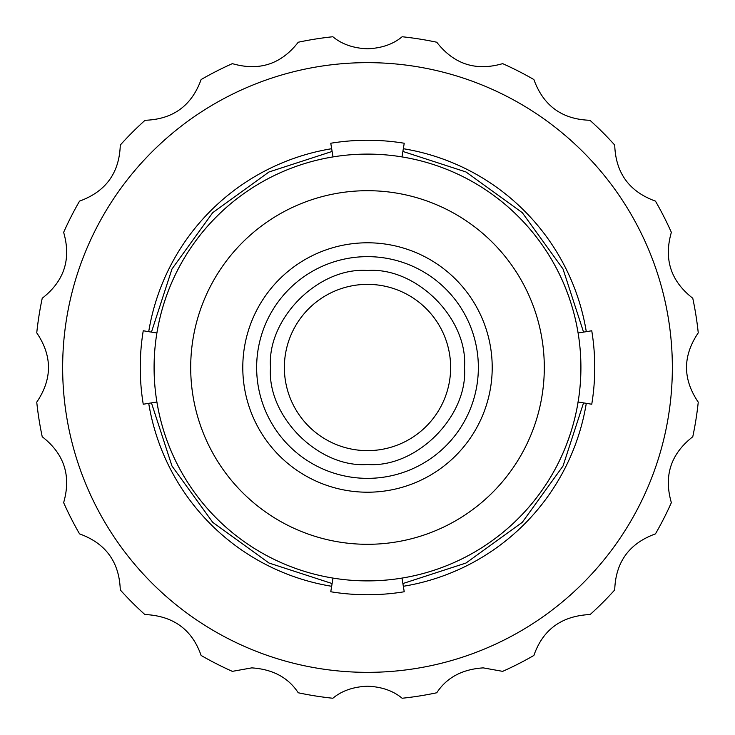 <?xml version="1.0" encoding="UTF-8"?>
<svg xmlns="http://www.w3.org/2000/svg" width="735" height="735" viewBox="0 0 735 735"><rect width="100%" height="100%" fill="white"/><g stroke="black" fill="none" stroke-linecap="round" stroke-linejoin="round"><path stroke-width="1.1" d="M367.5 270.508C318.659 266.805 266.805 318.65 270.508 367.5C266.805 416.332 318.65 468.195 367.5 464.492C416.341 468.195 468.195 416.35 464.492 367.5C468.195 318.668 416.35 266.805 367.5 270.508M367.5 256.644A110.856 110.856 0 0 0 256.644 367.5A110.856 110.856 0 0 0 367.5 478.356A110.856 110.856 0 0 0 478.356 367.5A110.856 110.856 0 0 0 367.5 256.644A110.856 110.856 0 0 1 478.356 367.5A110.856 110.856 0 0 1 367.5 478.356M367.5 242.789A124.711 124.711 0 0 0 242.789 367.5A124.711 124.711 0 0 0 367.5 492.211A124.711 124.711 0 0 0 492.211 367.5A124.711 124.711 0 0 0 367.5 242.789M558.775 462.104A213.389 213.389 0 0 1 401.99 578.087A213.389 213.389 0 0 0 401.99 156.913L404.232 143.242A227.253 227.253 0 0 0 330.768 143.242L333.01 156.913A213.389 213.389 0 0 0 156.913 333.01A213.389 213.389 0 0 1 562.937 281.827M333.01 156.913A213.389 213.389 0 0 0 333.01 578.087A213.389 213.389 0 0 0 401.99 578.087L404.232 591.758A227.253 227.253 0 0 1 330.768 591.758L333.01 578.087A213.389 213.389 0 0 1 156.913 401.99A213.389 213.389 0 0 0 333.01 578.087M561.816 455.691L558.802 462.039A213.389 213.389 0 0 0 559.234 461.176M561.035 457.4A213.389 213.389 0 0 0 561.641 456.086M562.707 453.697A213.389 213.389 0 0 0 564.847 448.69L564.893 448.57A213.389 213.389 0 0 0 566.814 443.719L567.135 442.874A213.389 213.389 0 0 0 567.227 442.645L567.236 442.608M568.541 439.052A213.389 213.389 0 0 0 570.185 434.238L567.135 442.874M571.04 431.592A213.389 213.389 0 0 0 571.472 430.205M571.518 430.058A213.389 213.389 0 0 0 571.646 429.626A213.389 213.389 0 0 0 575.257 416.231L574.926 417.59M576.121 412.39A213.389 213.389 0 0 0 576.258 411.747M576.332 411.379A213.389 213.389 0 0 0 576.369 411.214L576.378 411.15A213.389 213.389 0 0 0 577.636 404.654M577.765 403.892A213.389 213.389 0 0 0 577.903 403.092M401.99 578.087A213.389 213.389 0 0 0 578.087 401.99L591.758 404.232A227.253 227.253 0 0 0 591.758 330.768L578.087 333.01A213.389 213.389 0 0 0 577.655 330.465L577.866 331.715M577.15 327.727A213.389 213.389 0 0 0 576.874 326.294M576.846 326.138A213.389 213.389 0 0 0 576.755 325.697L576.755 325.669A213.389 213.389 0 0 0 575.634 320.423M575.578 320.166A213.389 213.389 0 0 0 575.211 318.577M575.11 318.172A213.389 213.389 0 0 0 575.055 317.924L575.027 317.805A213.389 213.389 0 0 0 572.51 308.268M571.812 305.907A213.389 213.389 0 0 0 570.645 302.159L570.617 302.076M569.956 300.064L569.919 299.944A213.389 213.389 0 0 0 568.127 294.808L566.4 290.215A213.389 213.389 0 0 0 564.057 284.436L566.4 290.215M563.203 282.433L563.295 282.653A213.389 213.389 0 0 0 563.001 281.964M402.881 151.447L465.99 171.972L522.309 212.691L563.028 269.001L583.553 332.119M583.553 402.881L563.028 465.99L522.309 522.309L465.999 563.028L402.881 583.553M367.5 284.362A83.138 83.138 0 0 1 450.638 367.5A83.138 83.138 0 0 1 367.5 450.638A83.138 83.138 0 0 1 284.362 367.5A83.138 83.138 0 0 1 367.5 284.362M471.558 405.711L471.852 404.911M471.852 330.088L470.032 325.357M263.148 404.911L264.967 409.643M263.442 329.289L263.148 330.088M538.966 494.517L537.478 496.511M331.669 586.291A221.704 221.704 0 0 1 148.709 403.331M148.709 331.669A221.704 221.704 0 0 1 331.669 148.709M367.5 672.35A304.85 304.85 0 0 0 672.35 367.5A304.85 304.85 0 0 0 367.5 62.65A304.85 304.85 0 0 0 62.65 367.5A304.85 304.85 0 0 0 367.5 672.35M367.5 686.205C381.612 686.766 393.161 690.781 402.146 698.25A332.56 332.56 0 0 0 436.765 692.765C446.742 677.56 462.232 669.263 483.235 667.876L502.657 671.358A332.56 332.56 0 0 0 533.886 655.445C542.66 630.29 560.575 616.693 587.642 614.671L589.939 614.717A332.56 332.56 0 0 0 614.717 589.939C615.627 562.082 629.206 543.404 655.445 533.886A332.56 332.56 0 0 0 671.358 502.657C663.613 475.885 670.752 453.918 692.765 436.765A332.56 332.56 0 0 0 698.25 402.146C682.613 379.076 682.613 355.979 698.25 332.854A332.56 332.56 0 0 0 692.765 298.235C670.77 281.137 663.631 259.17 671.358 232.343A332.56 332.56 0 0 0 655.445 201.114C629.233 191.642 615.664 172.964 614.717 145.061A332.56 332.56 0 0 0 589.939 120.283C562.082 119.373 543.404 105.794 533.886 79.555A332.56 332.56 0 0 0 502.657 63.642C475.885 71.387 453.918 64.248 436.765 42.235A332.56 332.56 0 0 0 402.146 36.75C393.243 44.192 381.695 48.207 367.5 48.795C353.388 48.234 341.839 44.219 332.854 36.75A332.56 332.56 0 0 0 298.235 42.235C281.137 64.23 259.17 71.368 232.343 63.642A332.56 332.56 0 0 0 201.114 79.555C191.642 105.766 172.964 119.336 145.061 120.283A332.56 332.56 0 0 0 120.283 145.061C119.373 172.918 105.794 191.596 79.555 201.114A332.56 332.56 0 0 0 63.642 232.343C71.387 259.115 64.248 281.082 42.235 298.235A332.56 332.56 0 0 0 36.75 332.854C52.387 355.924 52.387 379.021 36.75 402.146A332.56 332.56 0 0 0 42.235 436.765C64.23 453.862 71.368 475.83 63.642 502.657A332.56 332.56 0 0 0 79.555 533.886C105.766 543.358 119.336 562.036 120.283 589.939A332.56 332.56 0 0 0 145.061 614.717L147.358 614.671C174.397 616.674 192.322 630.272 201.114 655.445A332.56 332.56 0 0 0 232.343 671.358L251.765 667.876C272.768 669.263 288.267 677.569 298.235 692.765A332.56 332.56 0 0 0 332.854 698.25C341.757 690.808 353.305 686.793 367.5 686.205M156.913 333.01L143.242 330.768A227.253 227.253 0 0 0 143.242 404.232L156.913 401.99M332.119 583.553L269.01 563.028L212.691 522.309L171.972 465.999L151.447 402.881M151.447 332.119L171.972 269.01L212.691 212.691L269.001 171.972L332.119 151.447M403.331 148.709A221.704 221.704 0 0 1 586.291 331.669M586.291 403.331A221.704 221.704 0 0 1 403.331 586.291M563.414 282.92L563.874 283.986M570.672 302.25L570.893 302.939M577.655 330.465L578.114 333.185M579.456 392.251L579.355 393.078M579.125 394.888L579.051 395.485M578.555 398.976L577.407 405.904M575.817 413.759L575.257 416.231M573.511 423.139L573.153 424.453M580.834 372.47L580.512 380.28M367.5 190.696A176.804 176.804 0 0 1 544.304 367.5A176.804 176.804 0 0 1 367.5 544.304A176.804 176.804 0 0 1 190.696 367.5A176.804 176.804 0 0 1 367.5 190.696M578.087 333.01A213.389 213.389 0 0 0 401.99 156.913"/></g></svg>
